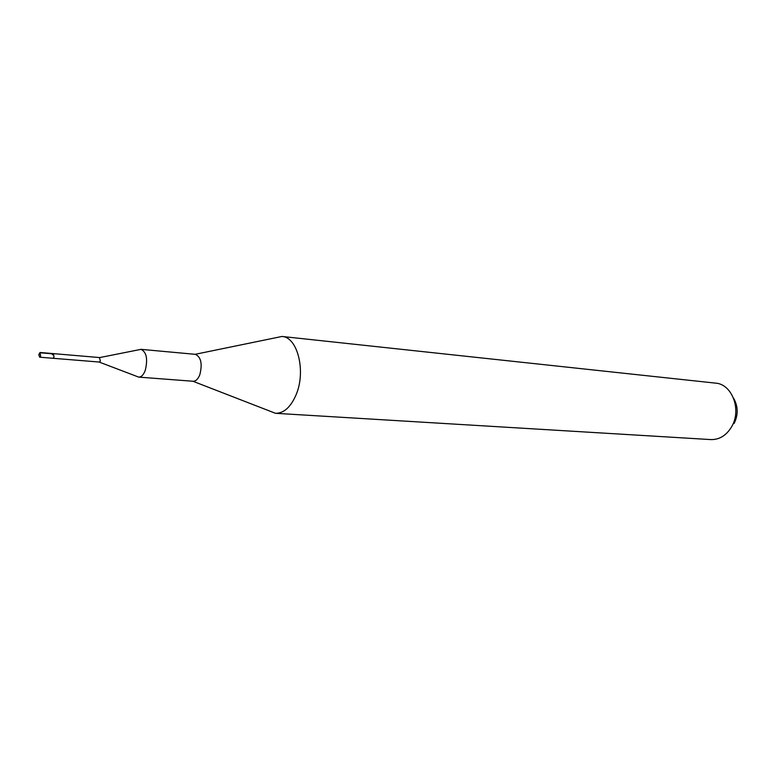 <?xml version="1.0" encoding="UTF-8"?>
<svg xmlns="http://www.w3.org/2000/svg" width="776" height="776" viewBox="0 0 776 776"><rect width="100%" height="100%" fill="white"/><g stroke="black" fill="none" stroke-linecap="round" stroke-linejoin="round"><path stroke-width="1.16" d="M38.868 354.467L40.042 352.488L40.653 356.019L39.654 357.183L38.829 354.768M99.076 362.023L53.011 358.289L54.01 357.135L53.398 353.623L54.01 357.135L53.011 358.289L39.654 357.183M52.39 354.777L53.398 353.623L99.726 357.571L141.038 349.345C146.548 352.11 147.954 359.113 145.267 370.336C143.541 374.866 141.348 377.126 138.71 377.117L99.328 362.12L100.376 360.995L99.444 357.62M138.71 377.117L193.108 381.259C195.824 381.278 198.064 379.095 199.83 374.711C202.536 363.837 201.052 357.047 195.368 354.331L141.038 349.345M195.145 354.312L281.95 336.464C297.606 336.9 306.248 371.549 296.005 394.974C290.622 407.245 283.783 413.356 275.499 413.307L192.885 381.239M275.499 413.307L710.787 439.585C719.497 439.769 726.491 435.414 731.758 426.538C741.798 409.631 731.981 384.013 715.52 383.121L281.95 336.464M734.106 423.492C738.383 414.694 738.189 406.236 733.524 398.117M38.8 354.748L40.498 352.808L53.854 353.943M53.398 353.623L40.042 352.488"/></g></svg>
